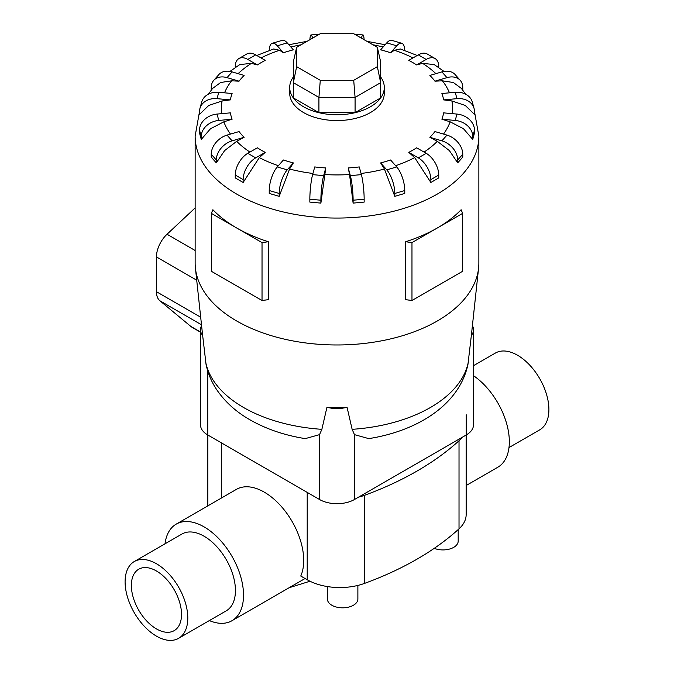 <?xml version="1.0" encoding="UTF-8"?>
<svg xmlns="http://www.w3.org/2000/svg" width="674" height="674" viewBox="0 0 674 674"><rect width="100%" height="100%" fill="white"/><g stroke="black" fill="none" stroke-linecap="round" stroke-linejoin="round"><path stroke-width="1.01" d="M466.155 485.516L497.791 467.251A55.765 32.2 -120 0 0 506.983 424.864A55.765 32.2 -120 0 0 473.485 375.671M134.278 561.543L181.929 534.035A44.332 25.595 60 0 1 204.096 536.226A44.332 25.595 60 0 1 233.052 575.293A44.332 25.595 60 0 1 226.253 610.821L178.61 638.329A44.332 25.595 -120 0 0 185.409 602.8A44.332 25.595 -120 0 0 156.444 563.742A44.332 25.595 -120 0 0 134.278 561.543A44.332 25.595 -120 0 0 127.487 597.063A44.332 25.595 -120 0 0 156.444 636.13A44.332 25.595 -120 0 0 178.61 638.329M473.485 365.704L495.39 353.058A44.332 25.595 60 0 1 517.556 355.257A44.332 25.595 60 0 1 546.513 394.315A44.332 25.595 60 0 1 539.722 429.844L508.988 447.578M165.012 543.8A55.765 32.2 60 0 1 176.209 524.128L236.397 489.383A55.765 32.2 60 0 1 264.275 492.146A55.765 32.2 60 0 1 300.756 576.034L307.209 579.758A46.102 26.615 0 0 0 364.449 583.431A304.286 175.678 0 0 0 459.019 528.829A46.102 26.615 0 0 0 466.155 514.607L466.155 435.025M176.209 524.128A55.765 32.2 60 0 1 204.096 526.891A55.765 32.2 60 0 1 240.525 576.034A55.765 32.2 60 0 1 231.974 620.72A55.765 32.2 60 0 1 209.336 620.586M156.444 570.979A35.461 20.473 60 0 1 179.613 602.227A35.461 20.473 60 0 1 174.178 630.645A35.461 20.473 60 0 1 156.444 628.893A35.461 20.473 60 0 1 133.275 597.636A35.461 20.473 60 0 1 138.718 569.218A35.461 20.473 60 0 1 156.444 570.979M357.877 585.42L357.877 599.034A15.232 8.796 180 0 1 348.475 607.156A15.232 8.796 180 0 1 331.869 605.252A15.232 8.796 180 0 1 327.404 599.034L327.404 586.574M235.251 175.038A17.735 10.236 120 0 1 247.788 153.318L257.333 147.808A107.233 61.907 0 0 0 261.175 150.15A107.233 61.907 0 0 0 265.227 152.366L259.322 157.606L243.146 182.477L235.251 177.919L235.251 175.038L243.146 179.596A17.735 10.236 -60 0 1 255.69 157.876L265.227 152.366M269.229 190.531A17.735 6.572 106.4 0 1 277.284 166.933L283.409 159.991A107.233 61.907 0 0 0 293.358 162.923L289.567 169.039L279.188 196.353L269.229 193.421L269.229 190.531L279.188 193.463A17.735 6.572 -73.6 0 1 287.234 169.865L293.358 162.923M309.846 199.218A17.735 2.266 95.2 0 1 312.618 174.625L314.733 166.933A107.233 61.907 0 0 0 325.761 167.944L320.883 203.11L309.846 202.099L309.846 199.218L320.883 200.22A17.735 2.266 -84.8 0 1 323.655 175.636L325.761 167.944M349.545 174.524L348.239 167.944A107.233 61.907 0 0 0 359.267 166.933L361.382 174.625A17.735 2.266 -95.2 0 1 364.154 199.218L364.154 202.099L353.117 203.11L349.545 174.524A115.574 66.726 0 0 1 324.455 174.524M384.433 169.039L380.642 162.923A107.233 61.907 0 0 0 390.591 159.991L396.716 166.933A17.735 6.572 -106.4 0 1 404.771 190.531L404.771 193.421L394.812 196.353L384.433 169.039A115.574 66.726 0 0 1 361.062 173.462M414.678 157.606L408.773 152.366A107.233 61.907 0 0 0 416.667 147.808L426.212 153.318A17.735 10.236 -120 0 1 438.749 175.038L438.749 177.919L430.854 182.486L414.678 157.606A115.574 66.726 0 0 1 395.63 165.703M437.316 141.329L429.877 137.311A107.233 61.907 0 0 0 434.949 131.565L446.972 135.103A17.735 12.899 -138.6 0 1 462.768 154.228L462.768 157.118L457.697 162.864L449.381 150.597L437.316 141.329A115.574 66.726 0 0 1 424.064 152.08M450.139 121.809L441.891 119.231A107.233 61.907 0 0 0 443.644 112.861L456.964 114.075A17.735 14.297 -164.7 0 1 474.479 130.158L474.479 133.039L472.735 139.417L463.51 128.751L450.139 121.809A115.574 66.726 0 0 1 443.517 134.084M451.892 100.957L443.644 99.887A107.233 61.907 0 0 0 441.891 93.517L455.22 92.296A17.735 14.297 164.7 0 1 472.322 102.086L474.066 108.455A17.735 14.297 -15.3 0 1 474.479 111.547L474.479 114.428L465.262 105.456L451.892 100.957A115.574 66.726 0 0 1 452.187 113.636M465.633 94.183L461.446 88.463L453.341 82.506L442.388 80.813L434.949 81.175A107.233 61.907 0 0 0 429.877 75.429L441.9 71.891A17.735 12.899 138.6 0 1 455.194 74.637L460.266 80.383A17.735 12.899 -41.4 0 1 462.768 87.468L462.768 90.173M443.998 71.402L434.216 64.578L422.573 63.348L416.667 64.931A107.233 61.907 0 0 0 412.825 62.598A107.233 61.907 0 0 0 408.773 60.374L418.31 54.864A17.735 10.236 120 0 1 427.181 53.987L435.075 58.545A17.735 10.236 -60 0 1 438.749 66.667L438.749 67.569M293.35 76.962A47.29 27.297 0 0 0 289.71 87.468L289.71 93.256A47.29 27.297 0 0 0 303.561 112.558A47.29 27.297 0 0 0 355.097 118.481A47.29 27.297 0 0 0 384.29 93.256L384.29 87.468A47.29 27.297 0 0 0 380.65 76.962M411.974 242.615L411.974 300.528L405.689 299.644L405.689 241.73A141.86 81.899 0 0 0 437.308 227.989A141.86 81.899 0 0 0 461.117 209.732L462.642 213.363L411.974 242.615L405.689 241.73M199.521 111.505L195.14 136.165L195.14 263.071A141.86 81.899 0 0 0 195.418 268.134A141.86 81.899 0 0 0 236.692 320.984A141.86 81.899 0 0 0 387.205 339.671A141.86 81.899 0 0 0 478.582 268.134A141.86 81.899 0 0 0 478.86 263.071L478.86 136.165L474.479 111.505M268.311 241.73L262.026 242.615L236.692 227.989A141.86 81.899 0 0 0 268.311 241.73L268.311 299.644L262.026 300.528L211.358 271.277L211.358 213.363L212.883 209.732A141.86 81.899 0 0 0 236.692 227.989L211.358 213.363M195.418 268.134L202.545 334.54A134.716 77.78 0 0 0 202.663 335.542L206.076 364.558C207.996 373.581 211.543 381.964 216.725 389.707C225.065 401.906 236.178 411.966 250.071 419.868C266.306 429.111 284.698 435.362 305.238 438.622L319.552 434.637L321.869 429.33L326.941 407.29A134.716 77.78 0 0 0 347.059 407.29L352.131 429.33L354.448 434.637L368.762 438.622C417.08 431.023 459.163 405.15 467.925 364.558L471.337 335.542A134.716 77.78 0 0 0 471.455 334.54L478.582 268.134M289.71 87.468A47.29 27.297 0 0 0 303.561 106.77A47.29 27.297 0 0 0 355.097 112.684A47.29 27.297 0 0 0 384.29 87.468M202.663 335.542A24.668 14.247 180 0 1 200.515 329.729L200.515 424.89A24.668 14.247 0 0 0 207.744 434.966L319.552 499.518A24.668 14.247 0 0 0 354.448 499.518L466.256 434.966A24.668 14.247 0 0 0 473.485 424.89L473.485 329.729A24.668 14.247 180 0 1 471.337 335.542M296.644 66.65L296.644 47.349L320.285 33.7L353.715 33.7L377.356 47.349L377.356 66.65L353.715 80.299L320.285 80.299L296.644 66.65L293.35 82.675L293.35 61.797L296.644 47.349M377.356 66.65L380.65 82.675L355.08 97.435L355.08 112.668L380.65 97.907L380.65 61.797L377.356 47.349M355.08 112.668L318.92 112.668L318.92 97.435L355.08 97.435L353.715 80.299M318.92 112.668L293.35 97.907L293.35 82.675L318.92 97.435L320.285 80.299M195.14 207.921L167.026 234.249A21.282 12.284 120 0 0 156.444 256.946L156.444 291.69A21.282 12.284 120 0 0 159.864 300.747L190.784 326.376A38.123 22.015 120 0 0 192.553 327.606L200.515 332.206M262.026 242.615L262.026 300.528M411.974 300.528L462.642 271.277L462.642 213.363M236.684 141.329L224.619 150.597L216.303 162.864L216.303 159.974A17.735 12.899 -41.4 0 1 232.1 140.849L244.123 137.311L236.684 141.329A115.574 66.726 0 0 0 249.936 152.08M216.303 162.864L211.232 157.118L211.232 154.228A17.735 12.899 138.6 0 1 227.028 135.103L239.051 131.565A107.233 61.907 0 0 0 244.123 137.311M223.861 121.809L210.49 128.751L201.265 139.417L199.521 133.048L199.521 130.158L201.265 136.527A17.735 14.297 -15.3 0 1 218.78 120.444L232.109 119.231L223.861 121.809A115.574 66.726 0 0 0 230.483 134.084M222.108 100.957L208.738 105.456L199.521 114.428L199.521 111.547A17.735 14.297 15.3 0 1 199.934 108.455A17.735 14.297 15.3 0 1 217.036 98.665L230.356 99.887L222.108 100.957A115.574 66.726 0 0 0 221.813 113.636M211.232 90.173L211.232 87.468A17.735 12.899 41.4 0 1 213.734 80.383A17.735 12.899 41.4 0 1 227.028 77.636L239.051 81.175L231.612 80.813L220.659 82.506L212.554 88.463L208.367 94.183M235.251 67.569L235.251 66.667A17.735 10.236 60 0 1 238.925 58.545A17.735 10.236 60 0 1 247.788 59.43L257.333 64.931L251.427 63.348L239.784 64.578L230.002 71.402M269.238 50.483A17.735 6.572 73.6 0 1 272.279 43.271A17.735 6.572 73.6 0 1 277.284 45.807L283.409 52.749L279.617 50.28L273.627 48.983L256.777 55.495M417.223 55.495L400.373 48.983L394.383 50.28L390.591 52.749A107.233 61.907 0 0 0 380.642 49.825L386.766 42.883A17.735 6.572 106.4 0 1 391.771 40.347L401.721 43.271A17.735 6.572 -73.6 0 1 404.762 50.483M201.265 139.417L201.265 136.527M199.521 130.158A17.735 14.297 164.7 0 1 217.036 114.075L230.356 112.861A107.233 61.907 0 0 0 232.109 119.231M199.934 108.455L201.678 102.086A17.735 14.297 -164.7 0 1 218.78 92.296L232.109 93.517A107.233 61.907 0 0 0 230.356 99.887M213.734 80.383L218.806 74.637A17.735 12.899 -138.6 0 1 232.1 71.891L244.123 75.429A107.233 61.907 0 0 0 239.051 81.175M238.925 58.545L246.819 53.987A17.735 10.236 -120 0 1 255.69 54.864L265.227 60.374A107.233 61.907 0 0 0 257.333 64.931M272.279 43.271L282.229 40.347A17.735 6.572 -106.4 0 1 287.234 42.883L293.358 49.825A107.233 61.907 0 0 0 283.409 52.749M312.635 38.115L312.626 38.123A17.735 2.266 84.8 0 0 311.009 34.938A17.735 2.266 84.8 0 0 309.905 39.69M361.365 38.115L361.382 38.115A17.735 2.266 -84.8 0 1 362.991 34.938A17.735 2.266 -84.8 0 1 364.095 39.69M390.591 52.749L396.716 45.807A17.735 6.572 -73.6 0 1 401.721 43.271M416.667 64.931L426.212 59.43A17.735 10.236 -60 0 1 435.075 58.545M434.949 81.175L446.972 77.636A17.735 12.899 -41.4 0 1 460.266 80.383M443.644 99.887L456.964 98.665A17.735 14.297 -15.3 0 1 474.066 108.455M441.891 119.231L455.22 120.444A17.735 14.297 15.3 0 1 472.735 136.527L472.735 139.417M429.877 137.311L441.9 140.849A17.735 12.899 41.4 0 1 457.697 159.974L457.697 162.864M408.773 152.366L418.31 157.876A17.735 10.236 60 0 1 430.854 179.596L430.854 182.477M380.642 162.923L386.766 169.865A17.735 6.572 73.6 0 1 394.812 193.463L394.812 196.353M348.239 167.944L350.345 175.636A17.735 2.266 84.8 0 1 353.117 200.22L353.117 203.11M320.883 203.11L320.883 200.22M279.188 196.353L279.188 193.463M243.146 182.477L243.146 179.596M347.059 407.29A24.668 14.247 180 0 1 326.941 407.29M200.515 329.729A24.668 14.247 180 0 1 201.585 325.593M472.415 325.593A24.668 14.247 180 0 1 473.485 329.729M458.185 529.587L458.185 541.121A15.232 8.796 180 0 1 450.005 548.922A15.232 8.796 180 0 1 434.241 548.341M462.196 437.308A46.102 26.615 180 0 1 459.019 440.737A304.286 175.678 180 0 1 364.449 495.339A46.102 26.615 180 0 1 358.501 497.176M309.981 581.232L289.07 587.753M259.322 157.606A115.574 66.726 0 0 0 278.37 165.703M289.567 169.039A115.574 66.726 0 0 0 312.938 173.462M449.465 92.827A115.574 66.726 0 0 0 442.388 80.813M435.884 73.66A115.574 66.726 0 0 0 422.573 63.348M195.14 136.165A141.86 81.899 0 0 0 236.692 194.078A141.86 81.899 0 0 0 391.282 211.83A141.86 81.899 0 0 0 478.86 136.165M205.705 362.258A132.163 76.305 0 0 0 243.541 407.475A132.163 76.305 0 0 0 321.869 429.33M352.131 429.33A132.163 76.305 0 0 0 468.295 362.258M200.515 331.996L190.784 326.376M195.14 250.484L167.026 234.249M196.707 280.19L156.444 256.946M200.684 317.235L156.444 291.69M201.492 324.784L159.864 300.747M227.028 135.103L232.1 140.849M211.232 154.228L216.303 159.974M231.612 80.813A115.574 66.726 0 0 0 224.535 92.827M251.427 63.348A115.574 66.726 0 0 0 238.116 73.66M279.617 50.28A115.574 66.726 0 0 0 260.998 57.93M301.109 44.77A115.574 66.726 0 0 0 290.882 47.011M383.118 47.011A115.574 66.726 0 0 0 372.891 44.77M413.002 57.93A115.574 66.726 0 0 0 394.383 50.28M217.036 114.075L218.78 120.444M218.78 92.296L217.036 98.665M232.1 71.891L227.028 77.636M255.69 54.864L247.788 59.43M287.234 42.883L277.284 45.807M396.716 45.807L386.766 42.883M426.212 59.43L418.31 54.864M446.972 77.636L441.9 71.891M456.964 98.665L455.22 92.296M455.22 120.444L456.964 114.075M472.735 136.527L474.479 130.158M441.9 140.849L446.972 135.103M457.697 159.974L462.768 154.228M418.31 157.876L426.212 153.318M430.854 179.596L438.749 175.038M386.766 169.865L396.716 166.933M394.812 193.463L404.771 190.531M350.345 175.636L361.382 174.625M353.117 200.22L364.154 199.218M312.618 174.625L323.655 175.636M277.284 166.933L287.234 169.865M247.788 153.318L255.69 157.876M354.448 499.518L354.448 434.637M466.256 434.966L466.256 414.822M319.552 499.518L319.552 434.637M207.744 434.966L207.744 371.003M307.209 492.391L307.209 579.758M221.342 442.818L221.342 498.069M459.019 440.737L459.019 528.829M364.449 495.339L364.449 583.431M305.069 578.519L231.974 620.72M288.868 44.728L307.041 41.341M366.959 41.341L385.132 44.728M319.484 34.163L311.009 34.938M362.991 34.938L354.516 34.163M207.845 435.025L207.845 505.862"/></g></svg>
